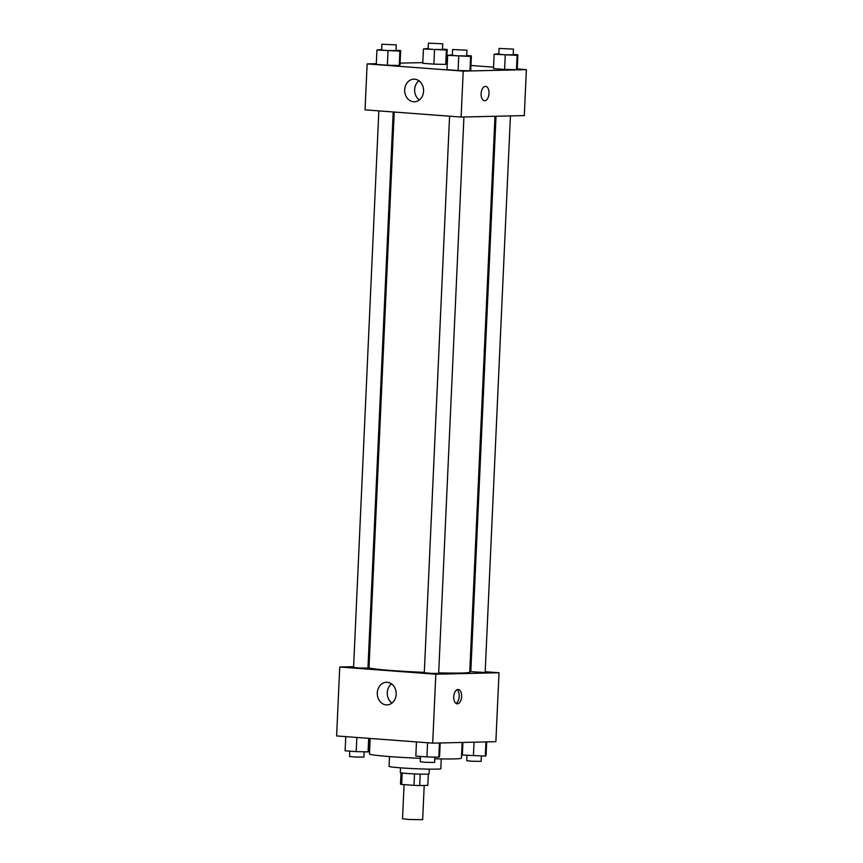 <?xml version="1.0" encoding="UTF-8"?>
<svg xmlns="http://www.w3.org/2000/svg" width="863" height="863" viewBox="0 0 863 863"><rect width="100%" height="100%" fill="white"/><g stroke="black" fill="none" stroke-linecap="round" stroke-linejoin="round"><path stroke-width="1.29" d="M404.078 784.618L402.525 818.76L409.698 819.526L422.654 819.677L424.208 785.47M414.52 773.906L414.003 785.362L401.673 784.445A13.679 0.615 2.6 0 1 400.497 784.133L401.004 772.849L400.497 784.133M427.821 785.373L428.328 774.089L427.811 785.384A13.679 0.615 2.6 0 0 427.821 785.373A13.679 0.615 2.6 0 0 427.811 785.373L419.709 785.567A13.679 0.615 2.6 0 1 414.003 785.362M420.227 774.122L419.709 785.567M429.267 769.149L429.051 773.917A14.391 0.647 -177.4 0 1 414.65 773.917A14.391 0.647 -177.4 0 1 400.303 772.612L400.518 767.843M402.19 773.021L401.673 784.445M441.252 758.922L440.81 768.696A25.901 1.165 -177.4 0 1 414.887 768.685A25.901 1.165 -177.4 0 1 389.062 766.355L389.504 756.571M462.169 742.46L461.457 758.124A46.041 2.071 -177.4 0 1 434.79 758.793M420.41 758.318A46.041 2.071 -177.4 0 1 369.461 753.949L370.162 738.458M485.2 671.716L499.008 672.741L495.869 741.673L432.687 743.14L336.613 735.934L339.742 667.013L353.614 666.689M368.026 666.355L369.062 666.333M386.225 704.888A11.316 9.461 88.7 0 1 377.282 693.345A11.316 9.461 88.7 0 1 386.473 682.277A11.316 9.461 88.7 0 1 396.193 693.367A11.316 9.461 88.7 0 1 387.002 704.898A11.316 9.461 88.7 0 1 386.225 704.888M499.008 672.741L435.826 674.219L432.687 743.14M435.826 674.219L339.742 667.013M391.5 683.863A11.316 9.461 -91.3 0 0 391.953 703.086M461.629 696.57A7.195 3.937 -85.7 0 1 457.142 703.83A7.195 3.937 -85.7 0 1 453.755 696.365A7.195 3.937 -85.7 0 1 458.221 689.483A7.195 3.937 -85.7 0 1 461.629 696.57M455.955 703.388A7.195 3.937 94.3 0 0 459.213 696.387A7.195 3.937 94.3 0 0 456.98 689.742M469.817 670.562L470.842 670.637M449.569 116.192L424.294 672.741L431.468 673.388L438.663 673.399L463.927 116.99M496.02 116.246L470.799 671.662L483.981 672.439L485.168 672.32L510.432 115.912M378.846 110.885L353.571 667.444L358.695 667.984L367.951 668.091L393.204 111.963M438.695 672.849A50.421 2.265 2.6 0 0 461.457 673.032A50.421 2.265 2.6 0 0 469.742 672.169L494.984 116.268M394.229 112.039L369.008 667.595A50.421 2.265 2.6 0 0 424.305 672.363M517.239 68.954L526.387 69.633L524.305 115.588L461.122 117.055L365.038 109.86L367.131 63.905L376.311 63.689M493.571 67.174L470.95 65.48M447.271 63.711L446.527 63.646M469.957 70.798L470.734 70.227L469.957 70.798L458.091 70.529L469.957 70.798L470.615 56.429L447.649 55.329L452.352 54.854M447.002 69.687L458.091 70.529L447.002 69.687L447.649 55.329M399.245 65.491L400.011 64.93L399.245 65.491L387.379 65.221L399.245 65.491L399.893 51.133L376.937 50.032L381.629 49.558M376.279 64.391L387.379 65.221L376.279 64.391L376.937 50.032M445.75 64.412L446.516 63.851L445.75 64.412L433.884 64.142L445.75 64.412L446.398 50.054L423.442 48.954L428.134 48.479M422.784 63.312L433.884 64.142L422.784 63.312L423.442 48.954M526.387 69.633L463.204 71.111L367.131 63.905M400.098 63.139L422.816 62.611M516.462 69.709L517.228 69.148L516.462 69.709L504.596 69.439L516.462 69.709L517.11 55.351L494.154 54.25L498.846 53.776M493.507 68.609L504.596 69.439L493.507 68.609L494.154 54.25M423.571 91.187A11.316 9.461 88.7 0 1 414.391 101.791A11.316 9.461 88.7 0 1 404.671 90.701A11.316 9.461 88.7 0 1 413.862 79.169A11.316 9.461 88.7 0 1 423.571 91.187M463.204 71.111L461.122 117.055M485.394 86.365A7.195 3.937 -85.7 0 1 485.61 86.376A7.195 3.937 -85.7 0 1 488.997 93.84A7.195 3.937 -85.7 0 1 484.531 100.723A7.195 3.937 -85.7 0 1 481.133 93.452A7.195 3.937 -85.7 0 1 485.394 86.365M418.889 80.755A11.316 9.461 -91.3 0 0 419.342 99.979M484.531 100.723A7.195 3.937 94.3 0 0 488.987 93.84A7.195 3.937 94.3 0 0 485.599 86.376M466.721 55.523L471.381 55.868L470.615 56.429M452.59 49.536L452.331 55.275L457.455 55.815L466.7 55.933L466.969 50.183L452.59 49.536L466.969 50.183M471.381 55.868L470.734 70.227M458.749 56.16L458.091 70.529M396.009 50.216L400.669 50.572L399.893 51.133M381.878 44.229L381.619 49.978L386.732 50.518L395.988 50.626L396.246 44.887L381.878 44.229L396.246 44.887M400.669 50.572L400.011 64.93M388.026 50.863L387.379 65.221M513.226 54.445L517.886 54.79L517.11 55.351M499.094 48.447L498.836 54.196L503.949 54.736L513.205 54.844L513.463 49.105L499.094 48.447L513.463 49.105M517.886 54.79L517.228 69.148M505.254 55.081L504.596 69.439M442.514 49.137L447.174 49.493L446.398 50.054M428.382 43.15L428.113 48.889L433.237 49.439L442.492 49.547L442.751 43.808L428.382 43.15L442.751 43.808M447.174 49.493L446.516 63.851M434.531 49.784L433.884 64.142M440.184 742.967L439.558 756.624L438.792 757.185L426.926 756.916L415.826 756.085L416.473 741.921M439.44 742.989L438.792 757.185M427.573 742.752L426.926 756.916M420.486 756.441L420.249 761.77L425.373 762.32L434.618 762.428L434.866 757.099M369.429 738.394L368.846 751.328L368.07 751.889L356.214 751.619L345.114 750.788L345.761 736.624M368.695 738.34L368.07 751.889M356.851 737.455L356.214 751.619M349.774 751.134L349.537 756.473L354.65 757.013L363.906 757.121L364.154 751.802M486.689 741.889L486.063 755.546L485.297 756.107L462.331 755.006L462.902 742.439M485.934 741.9L485.297 756.107M474.046 742.18L473.431 755.837M466.991 755.352L466.754 760.691L471.867 761.231L481.123 761.349L481.371 756.02"/></g></svg>
